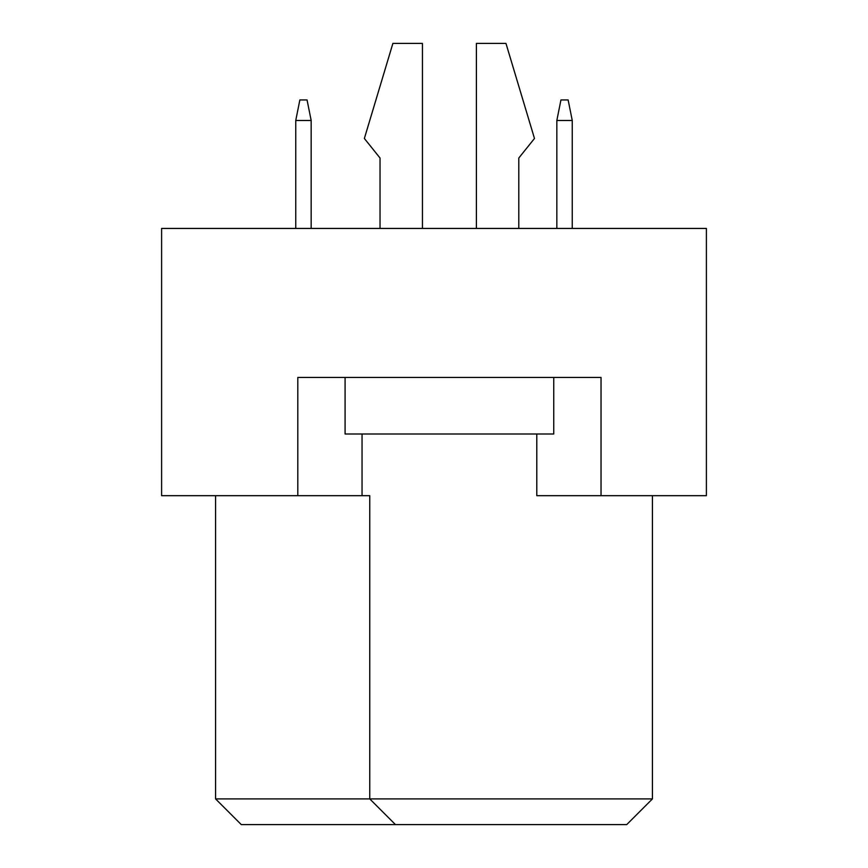 <?xml version="1.0" encoding="UTF-8"?>
<svg xmlns="http://www.w3.org/2000/svg" width="868" height="868" viewBox="0 0 868 868"><rect width="100%" height="100%" fill="white"/><g stroke="black" fill="none" stroke-linecap="round" stroke-linejoin="round"><path stroke-width="1.3" d="M536.793 434L536.793 495.671L706.389 495.671L706.389 228.425L161.611 228.425L161.611 495.671L369.757 495.671L369.757 798.907L652.432 798.907L652.432 495.671M297.8 495.671L297.8 377.461L601.036 377.461L601.036 495.671M215.568 495.671L215.568 798.907L369.757 798.907L395.45 824.6L241.271 824.6L215.568 798.907M362.043 434L362.043 495.671M652.432 798.907L626.729 824.6L395.45 824.6M518.804 158.009L518.804 228.425L518.804 158.009L534.482 138.479L505.957 43.4L476.402 43.4L476.402 228.425M380.032 158.009L380.032 228.425L380.032 158.009L364.365 138.479L392.889 43.4L422.434 43.4L422.434 228.425M553.751 377.461L553.751 434L345.084 434L345.084 377.461M572.251 228.425L572.251 120.489L556.833 120.489L556.833 228.425M556.833 120.489L560.945 99.939L568.139 99.939L572.251 120.489M311.167 228.425L311.167 120.489L295.749 120.489L295.749 228.425M295.749 120.489L299.861 99.939L307.055 99.939L311.167 120.489"/></g></svg>
